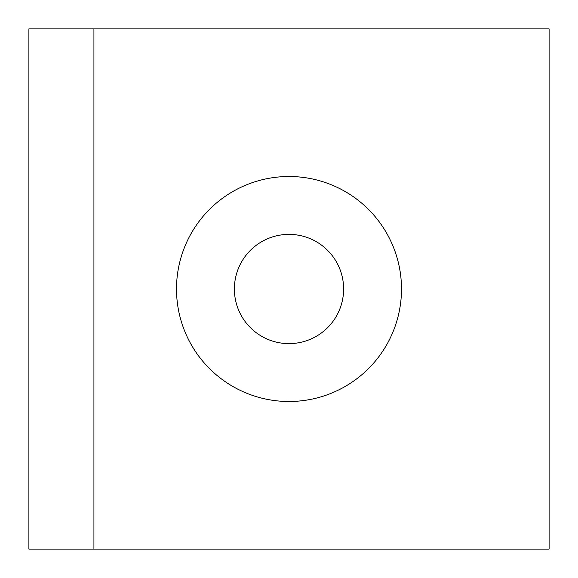 <?xml version="1.0" encoding="UTF-8"?>
<svg xmlns="http://www.w3.org/2000/svg" width="578" height="578" viewBox="0 0 578 578"><rect width="100%" height="100%" fill="white"/><g stroke="black" fill="none" stroke-linecap="round" stroke-linejoin="round"><path stroke-width="0.87" d="M289 401.493A112.493 112.493 0 0 1 176.507 289A112.493 112.493 0 0 1 289 176.507A112.493 112.493 0 0 1 401.493 289A112.493 112.493 0 0 1 289 401.493M289 343.621A54.621 54.621 0 0 1 234.379 289A54.621 54.621 0 0 1 289 234.379A54.621 54.621 0 0 1 343.621 289A54.621 54.621 0 0 1 289 343.621M549.1 549.1L549.1 28.9L28.9 28.9L28.9 549.1L549.1 549.1M93.925 549.1L93.925 28.9"/></g></svg>
